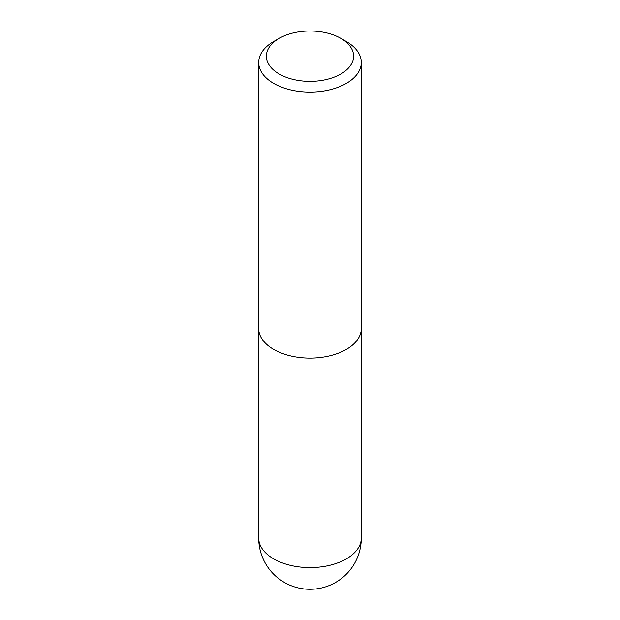 <?xml version="1.0" encoding="UTF-8"?>
<svg xmlns="http://www.w3.org/2000/svg" width="620" height="620" viewBox="0 0 620 620"><rect width="100%" height="100%" fill="white"/><g stroke="black" fill="none" stroke-linecap="round" stroke-linejoin="round"><path stroke-width="0.93" d="M346.286 41.517L340.837 38.378A43.617 25.18 180 0 1 340.837 73.981A43.617 25.18 180 0 1 279.163 73.981A43.617 25.18 180 0 1 279.163 38.378A43.617 25.18 180 0 1 340.837 38.378L346.286 41.517A51.313 29.62 180 0 1 361.313 62.465A51.313 29.62 180 0 1 310 92.085A51.313 29.62 180 0 1 258.687 62.465A51.313 29.62 180 0 1 273.714 41.517L279.163 38.378M361.313 62.465L361.313 328.499A51.313 29.62 180 0 1 310 358.12A51.313 29.62 180 0 1 258.687 328.499L258.687 62.465M361.313 537.966A51.313 29.62 180 0 1 329.638 565.339A51.313 29.62 180 0 1 273.714 558.914A51.313 29.62 180 0 1 258.687 537.966A51.313 51.313 0 0 0 335.66 582.405A51.313 51.313 0 0 0 361.313 537.966L361.29 329.367M258.711 329.367L258.687 537.966"/></g></svg>
